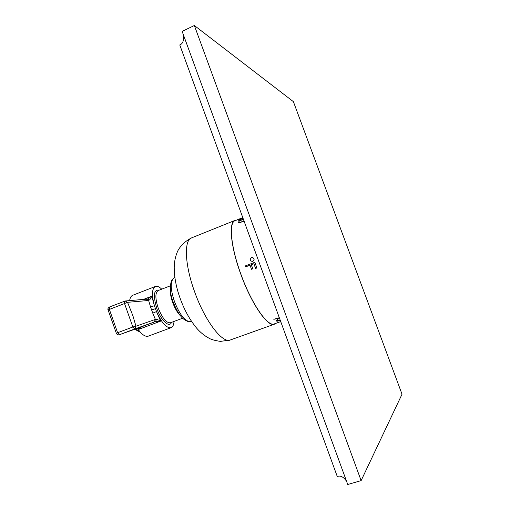 <?xml version="1.0" encoding="UTF-8"?>
<svg xmlns="http://www.w3.org/2000/svg" width="510" height="510" viewBox="0 0 510 510"><rect width="100%" height="100%" fill="white"/><g stroke="black" fill="none" stroke-linecap="round" stroke-linejoin="round"><path stroke-width="0.76" d="M346.564 481.293C343.536 476.869 340.431 475.269 337.263 476.493L179.775 44.937C182.867 43.777 184.072 40.392 183.39 34.776L346.57 481.3M361.125 480.618L347.737 484.5L182.159 31.403L194.355 25.5L293.39 101.649L402.027 394.211L361.125 480.618L194.355 25.5M256.861 267.948L254.873 262.28L245.304 265.927L245.622 266.877L250.059 265.174L251.5 269.286L252.718 268.827L251.271 264.709L253.903 263.702L255.58 268.451L256.861 267.948M250.066 265.194L245.622 266.877M253.91 263.721L251.353 264.703L252.794 268.815L251.5 269.286M280.736 321.593L274.316 323.901C267.846 327.28 251.449 303.711 240.847 274.055C230.794 246.757 228.607 222.494 235.084 220.696L239.936 218.745M242.913 217.955L241.204 218.643M243.149 218.592L240.286 219.096L239.757 220.588L238.68 220.722L239.547 219.185L243.034 218.274M239.757 220.588L240.408 219.351L243.244 218.854M243.984 220.881L240.21 222.615L238.297 222.468L239.152 221.212L243.366 219.185M243.48 221.429L244.08 221.149M252.297 261.522L252.845 261.394C254.745 259.565 254.503 258.245 252.125 257.423M279.327 317.73L273.787 319.279L279.525 318.272M280.302 320.407L277.669 321.166L276.165 321.045L277.816 319.751L278.097 319.942L277.153 320.516L277.414 320.86L280.143 319.974M279.939 320.063L277.172 320.497M278.097 319.942L277.74 319.483L277.051 319.834L276.063 320.567L276.165 321.045M279.709 318.782L279.907 319.343M236.423 220.154L234.963 220.409C228.454 222.213 230.647 246.61 240.758 274.068C251.417 303.896 267.916 327.592 274.418 324.194L275.674 323.41M180.508 315.837C177.518 312.949 174.898 308.48 172.654 302.436C170.799 297.113 170.021 292.644 170.321 289.042M138.242 328.006L139.262 329.16L160.644 321.134L155.556 321.574L156.372 319.477C157.067 319.394 158.495 319.942 160.644 321.134L156.5 311.565C161.67 322.938 166.528 328.319 171.067 327.694C172.794 326.98 173.77 324.902 174.006 321.447M156.372 319.477L155.378 319.407L152.764 313.166L156.5 311.565L154.441 305.802C151.553 295.054 151.865 288.603 155.391 286.448C157.15 285.836 159.267 286.748 161.734 289.17M139.128 327.694L139.262 329.16L141.461 326.872L119.397 334.732C118.148 335.102 117.147 334.688 116.407 333.483L117.619 332.73L109.369 309.417L124.529 303.546L132.849 326.993L117.619 332.73L119.423 334.719L134.621 329.007L132.849 326.993L135.947 326.221L134.621 329.007L154.135 322.09L155.378 319.407L135.947 326.221L132.9 315.754L128.227 303.96L127.468 302.328L124.529 303.546L124.612 301.136L125.148 300.996L127.468 302.328L148.633 300.473L146.408 299.166L125.428 300.97M137.4 328.306C141.544 334.413 145.171 337.027 148.27 336.154L171.067 327.694M154.441 305.802L151.75 296.208C150.807 298.395 150.023 299.638 149.404 299.937L148.633 300.473L150.475 306.752L154.441 305.802M129.623 300.613C130.082 297.712 131.115 295.934 132.727 295.277L155.391 286.448M143.406 299.427L151.75 296.208L147.76 298.917M149.404 299.937L147.677 298.936L146.612 299.147M108.043 309.806L109.369 309.417L109.497 307.007L125.148 300.996M116.433 333.521L108.037 309.793C107.584 308.92 108.075 307.989 109.497 307.007L109.612 306.982M154.135 322.09L140.939 327.044M135.947 328.829L141.066 332.979M134.952 329.179L138.331 331.366M256.874 267.979L254.796 262.287M256.798 267.986L255.58 268.451M279.423 317.991L273.787 319.279M280.831 321.861L280.334 321.74M280.838 321.867L280.43 322.008M242.817 217.687L239.84 219.064M239.77 218.917L242.39 217.751M239.636 220.333L238.68 220.722M243.359 221.168L240.089 222.354L238.297 222.468M251.538 257.55L251.895 257.448C254.401 258.149 254.688 259.469 252.769 261.401L252.431 261.496C249.894 260.814 249.594 259.501 251.538 257.55M230.373 339.96C222.519 343.817 204.924 321.032 194.584 291.682C184.709 264.69 183.842 240.197 191.569 237.883C182.357 242.588 178.315 249.377 177.352 251.915C175.338 256.766 174.292 261.917 174.216 267.38C174.248 277.108 176.192 287.334 180.043 298.07C184.199 309.685 189.656 319.617 196.414 327.866C200.245 332.392 204.657 335.956 209.642 338.551C211.701 339.654 215.29 340.603 220.409 341.4L230.373 339.96L274.418 324.194M189.726 321.459L188.898 321.478C183.938 320.05 179.112 313.363 174.426 301.41C170.793 290.439 170.27 283.05 172.845 279.25L174.847 277.338M173.476 278.715L172.845 279.25C170.244 280.181 168.867 291.949 173.183 301.996C176.422 310.239 179.858 315.9 183.492 318.992C186.207 320.905 188.011 321.733 188.898 321.478L191.664 321.58M170.334 285.836L158.151 290.56C155.136 292.638 155.142 298.433 158.17 307.944C162.288 318.151 166.368 323.098 170.404 322.792L182.644 318.221M159.273 290.126C153.791 289.246 152.962 295.341 156.78 308.403C160.943 320.522 169.339 328.223 171.532 322.371M152.764 313.166L150.475 306.752M155.391 308.703L151.572 309.959M234.963 220.409L191.569 237.883M140.913 327.057L119.397 334.732"/></g></svg>

